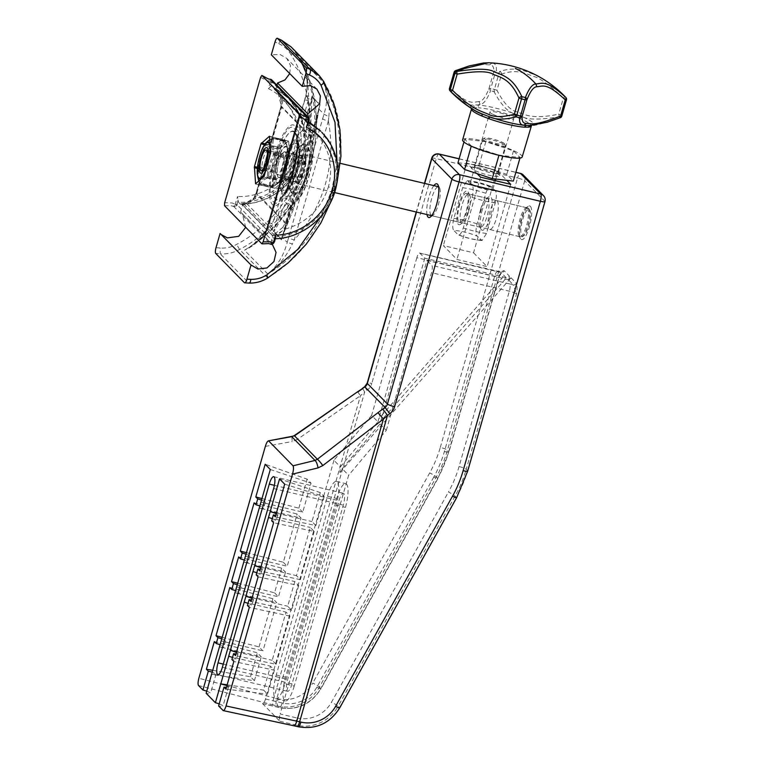 <?xml version="1.0" encoding="UTF-8"?>
<svg xmlns="http://www.w3.org/2000/svg" width="765" height="765" viewBox="0 0 765 765"><rect width="100%" height="100%" fill="white"/><g stroke="black" fill="none" stroke-linecap="round" stroke-linejoin="round"><path stroke-width="0.57" stroke-dasharray="3.83 2.87" d="M236.404 652.516A7.44 1.195 -164 0 1 237.982 653.788A7.44 1.195 -164 0 1 235.974 654.037M232.512 657.46A7.44 1.195 -164 0 1 236.299 659.669A7.44 1.195 -164 0 1 231.919 659.535M251.915 598.421A7.44 1.195 -164 0 1 253.492 599.693A7.44 1.195 -164 0 1 251.484 599.942M248.023 603.365A7.44 1.195 -164 0 1 251.809 605.574A7.44 1.195 -164 0 1 247.43 605.44M260.683 567.85A7.44 1.195 -164 0 1 262.261 569.122A7.44 1.195 -164 0 1 260.253 569.37M256.791 572.794A7.44 1.195 -164 0 1 260.569 575.003A7.44 1.195 -164 0 1 256.189 574.869M276.194 513.764A7.44 1.195 -164 0 1 277.772 515.036A7.44 1.195 -164 0 1 275.763 515.285M272.302 518.708A7.44 1.195 -164 0 1 276.079 520.917A7.44 1.195 -164 0 1 271.699 520.783M284.685 484.159L324.207 496.571L320.286 492.584L279.55 478.928M324.207 496.571L315.888 525.565L275.304 516.853M315.888 525.565L311.977 521.577L320.286 492.584M276.385 513.105L311.977 521.577M314.205 531.446L300.377 579.66L296.466 575.663L310.294 527.458L314.205 531.446L273.621 522.734M300.377 579.66L259.794 570.948M260.875 567.19L296.466 575.663M298.694 585.541L291.608 610.231L287.697 606.243L294.783 581.543L298.694 585.541L258.111 576.829M291.608 610.231L251.035 601.519M252.106 597.761L287.697 606.243M276.098 664.316L272.187 660.329L286.014 612.124L289.925 616.112L276.098 664.316L235.524 655.615M289.925 616.112L249.342 607.4M236.595 651.856L272.187 660.329M274.415 670.197L267.559 694.132L263.638 690.135L270.504 666.21L274.415 670.197L233.832 661.495M225.914 689.122L267.559 694.132M226.928 685.574L228.515 686.807L226.43 687.314M227.148 684.818L263.638 690.135M212.727 670.303L250.49 676.729L254.401 680.716L211.532 674.462L216.055 674.108L212.221 672.081M214.324 641.596L257.356 652.794L261.267 656.781L219.459 646.827A7.44 1.195 -164 0 0 223.839 646.961A7.44 1.195 -164 0 0 220.052 644.752M229.835 587.501L272.866 598.708L276.777 602.696L234.97 592.741A7.44 1.195 -164 0 0 239.349 592.875A7.44 1.195 -164 0 0 235.563 590.666M238.604 556.93L281.625 568.137L285.536 572.124L243.739 562.17A7.44 1.195 -164 0 0 248.118 562.304A7.44 1.195 -164 0 0 244.331 560.095M254.114 502.835L297.136 514.042L301.047 518.029L259.249 508.075A7.44 1.195 -164 0 0 263.629 508.209A7.44 1.195 -164 0 0 259.842 506M261.525 500.119A7.44 1.195 -164 0 1 265.312 502.328A7.44 1.195 -164 0 1 260.932 502.194L302.739 512.148L311.049 483.155L307.138 479.167L265.178 464.259M270.303 469.5L311.049 483.155M250.49 676.729L257.356 652.794M254.401 680.716L261.267 656.781M294.229 686.09A19.833 5.336 103.4 0 1 285.278 700.95A19.833 5.336 103.4 0 1 285.527 677.226L336.782 498.493A19.833 5.336 103.4 0 1 345.723 483.633A19.833 5.336 103.4 0 1 345.474 507.358L294.229 686.09L284.934 683.881A19.833 5.336 103.4 0 1 275.993 698.732A19.833 5.336 103.4 0 1 276.242 675.007L327.487 496.275A19.833 5.336 103.4 0 1 336.428 481.424A19.833 5.336 103.4 0 1 336.189 505.149L284.934 683.881M292.048 683.872A9.916 2.668 103.4 0 1 287.583 691.302A9.916 2.668 103.4 0 1 287.697 679.444L338.952 500.702A9.916 2.668 103.4 0 1 343.428 493.282A9.916 2.668 103.4 0 1 343.303 505.139L292.048 683.872L222.376 667.281M261.974 498.57L298.828 508.161L302.739 512.148M298.828 508.161L307.138 479.167M246.464 552.655L283.318 562.256L297.136 514.042M283.318 562.256L287.229 566.243L301.047 518.029M237.695 583.226L274.549 592.827L281.625 568.137M274.549 592.827L278.46 596.815L285.536 572.124M222.185 637.322L259.039 646.913L262.95 650.91L276.777 602.696M259.039 646.913L272.866 598.708M246.014 554.214A7.44 1.195 -164 0 1 249.801 556.423A7.44 1.195 -164 0 1 245.422 556.289L287.229 566.243M237.246 584.785A7.44 1.195 -164 0 1 241.032 586.994A7.44 1.195 -164 0 1 236.653 586.86L278.46 596.815M221.735 638.88A7.44 1.195 -164 0 1 225.522 641.08A7.44 1.195 -164 0 1 221.142 640.946L262.95 650.91M228.697 656.255L270.504 666.21M244.207 602.16L286.014 612.124M252.976 571.589L294.783 581.543M268.486 517.503L310.294 527.458M467.004 193.736A14.87 3.997 103.4 0 1 466.545 209.973A14.87 3.997 103.4 0 1 459.507 222.309A14.87 3.997 103.4 0 1 458.914 221.955A14.87 3.997 103.4 0 1 459.363 205.709A14.87 3.997 103.4 0 1 466.401 193.373A14.87 3.997 103.4 0 1 467.004 193.736M431.039 215.319A14.87 3.997 103.4 0 1 431.498 199.072A14.87 3.997 103.4 0 1 438.536 186.737A14.87 3.997 103.4 0 1 439.129 187.09A14.87 3.997 103.4 0 1 439.483 187.568A14.87 3.997 103.4 0 1 438.976 202.132A14.87 3.997 103.4 0 1 432.866 215.357A14.87 3.997 103.4 0 1 431.661 215.673L459.507 222.309M473.545 252.785L487.133 266.65L456.935 259.459L443.346 245.594L473.545 252.785L497.145 170.471L506.803 180.33M219.192 703.905A7.44 1.195 -164 0 1 222.978 706.114A7.44 1.195 -164 0 1 218.599 705.98M206.732 691.206A7.44 1.195 -164 0 1 210.518 693.406A7.44 1.195 -164 0 1 206.139 693.281M497.193 200.918A14.87 3.997 103.4 0 1 496.734 217.164A14.87 3.997 103.4 0 1 489.705 229.5A14.87 3.997 103.4 0 1 489.103 229.146A14.87 3.997 103.4 0 1 489.562 212.899A14.87 3.997 103.4 0 1 496.59 200.564A14.87 3.997 103.4 0 1 497.193 200.918M527.391 208.109A14.87 3.997 103.4 0 1 526.932 224.355A14.87 3.997 103.4 0 1 519.894 236.691A14.87 3.997 103.4 0 1 519.292 236.337A14.87 3.997 103.4 0 1 518.947 235.859A14.87 3.997 103.4 0 1 519.454 221.295A14.87 3.997 103.4 0 1 525.565 208.07A14.87 3.997 103.4 0 1 526.789 207.755A14.87 3.997 103.4 0 1 527.391 208.109M433.87 185.627A17.346 4.667 -76.6 0 0 426.985 214.563M510.733 184.336L487.133 266.65M480.544 177.145L456.935 259.459M477.083 173.617L466.946 163.28L497.145 170.471M466.946 163.28L443.346 245.594M530.384 206.311A17.346 4.667 103.4 0 1 529.466 226.66A17.346 4.667 103.4 0 1 520.946 239.235A17.346 4.667 103.4 0 1 520.535 238.68A17.346 4.667 103.4 0 1 521.128 221.697A17.346 4.667 103.4 0 1 528.252 206.263A17.346 4.667 103.4 0 1 530.384 206.311M419.889 253.205L497.69 271.738A12.393 1.989 -164 0 0 501.046 272.436L506.248 277.743A2.477 2.352 -44.4 0 0 509.241 275.945L504.049 270.638A2.477 2.352 -44.4 0 1 501.046 272.436L499.096 276.232A6.197 0.995 -164 0 1 499.249 276.557A6.197 0.995 -164 0 1 494.649 276.232L416.849 257.7A6.197 1.664 103.4 0 1 419.641 253.062A6.197 1.664 103.4 0 1 419.889 253.205L424.785 258.197L503.207 276.873L509.48 279.215L511.058 277.791A2.477 2.352 -44.4 0 1 508.065 279.588L426.956 260.416L380.004 423.944L342.185 468.706L348.62 475.275L280.172 713.975L296.858 717.952A6.197 1.664 -76.6 0 0 296.533 725.21L297.891 726.597L296.581 726.291A6.197 1.664 -76.6 0 0 296.83 726.434M380.004 423.944L386.306 430.37L348.62 475.275M416.849 257.7L371.627 415.395L377.92 421.821L340.377 466.87L339.928 472.493C340.635 472.263 341.381 471.011 342.185 468.706M371.627 415.395L333.942 460.301L340.377 466.87M424.785 258.197L377.92 421.821M511.058 277.791L516.26 283.088A2.477 2.352 -44.4 0 1 513.258 284.896L508.362 279.617M508.065 279.588L509.557 279.502L339.928 472.493M333.942 460.301L265.493 699.009A6.197 1.664 103.4 0 1 262.701 703.647A6.197 1.664 103.4 0 1 262.452 703.504L279.139 707.472A37.179 35.314 135.6 0 0 320.745 688.529L319.387 687.142A6.197 0.574 29.1 0 0 312.78 683.04A30.983 29.424 -44.4 0 1 278.106 698.827L276.796 698.512A24.786 3.978 -164 0 1 273.87 697.785A6.197 0.928 104.6 0 0 272.818 704.861A30.983 4.973 -164 0 0 276.471 705.779A6.197 1.664 103.4 0 1 276.796 698.512L364.685 392.005L360.497 395.677L273.87 697.785L198.862 678.249M262.452 703.504L279.847 721.242A6.197 1.664 103.4 0 1 280.172 713.975M386.306 430.37L431.517 272.675A6.197 1.664 103.4 0 0 431.852 265.407L426.956 260.416M509.241 275.945L509.48 279.215M339.67 707.95A6.197 0.574 29.1 0 0 339.507 707.654L456.437 497.489L455.079 496.102A6.197 0.574 -150.9 0 0 448.462 491.991A117.743 111.814 135.6 0 0 459.048 466.545L509.327 291.197A6.197 1.664 -76.6 0 0 509.653 283.93A12.393 1.989 -164 0 1 513.258 284.896L516.49 293.97A6.197 0.995 16 0 0 509.327 291.197L431.517 272.675M291.876 436.844L292.201 441.548L297.203 439.483L294.439 435.878M357.599 391.785L360.497 395.677L297.203 439.483M362.648 388.572L364.685 392.005L366.971 390.332A12.393 11.771 -44.4 0 0 371.79 383.475A6.197 0.995 16 0 0 367.19 383.15M470.618 183.284A11.771 1.893 16 0 0 482.686 188.161A11.771 1.893 16 0 0 492.966 189.156A11.771 1.893 16 0 0 492.679 188.544A11.771 1.893 16 0 0 480.611 183.667A11.771 1.893 16 0 0 470.332 182.672A11.771 1.893 16 0 0 470.618 183.284M483.098 139.775A11.771 1.893 16 0 0 495.165 144.652A11.771 1.893 16 0 0 505.445 145.656A11.771 1.893 16 0 0 505.378 145.312A11.771 1.893 16 0 0 505.158 145.034A11.771 1.893 16 0 0 494.008 140.406A11.771 1.893 16 0 0 483.04 138.905A11.771 1.893 16 0 0 482.811 139.163A11.771 1.893 16 0 0 483.098 139.775M504.336 143.581A10.538 1.693 16 0 0 494.362 139.44A10.538 1.693 16 0 0 484.551 138.102A10.538 1.693 16 0 0 484.589 138.876A10.538 1.693 16 0 0 496.217 143.447A10.538 1.693 16 0 0 504.527 143.83A10.538 1.693 16 0 0 504.336 143.581M462.634 187.75A24.786 3.978 -164 0 1 485.861 193.287L477.092 223.858C475.524 230.648 475.601 234.769 477.293 236.232A14.87 2.391 16 0 0 454.075 230.695C452.373 229.242 452.306 225.111 453.865 218.331L462.634 187.75L467.071 180.712L471.842 184.987C473.545 186.45 473.611 190.571 472.043 197.36L463.284 227.932C461.123 234.109 459.258 236.261 457.68 234.377L454.075 230.695M485.861 193.287C488.013 187.109 489.877 184.958 491.455 186.842L495.06 190.523C496.762 191.977 496.829 196.098 495.271 202.888L486.502 233.459L482.065 240.506L477.293 236.232M482.065 240.506C474.912 240.076 467.023 238.202 458.388 234.884L457.68 234.377A14.87 2.391 16 0 0 480.908 239.904M467.071 180.712C474.224 181.133 482.122 183.007 490.748 186.335L491.455 186.842A14.87 2.391 -164 0 0 468.237 181.315M459.153 203.959A17.346 4.667 -76.6 0 0 460.367 224.355A17.346 4.667 -76.6 0 0 466.765 211.723A17.346 4.667 -76.6 0 0 468.084 191.939A17.346 4.667 -76.6 0 0 459.153 203.959M468.543 211.723A14.87 3.997 -76.6 0 0 469.672 194.759A14.87 3.997 -76.6 0 0 468.725 193.928A14.87 3.997 -76.6 0 0 462.022 205.068A14.87 3.997 -76.6 0 0 461.831 222.864A14.87 3.997 -76.6 0 0 463.055 222.548A14.87 3.997 -76.6 0 0 468.543 211.723M482.38 209.495A17.346 4.667 -76.6 0 0 481.051 229.28A17.346 4.667 -76.6 0 0 489.983 217.25A17.346 4.667 -76.6 0 0 488.778 196.863A17.346 4.667 -76.6 0 0 482.38 209.495M480.592 209.495A14.87 3.997 -76.6 0 0 479.464 226.45A14.87 3.997 -76.6 0 0 480.41 227.291A14.87 3.997 -76.6 0 0 487.123 216.151A14.87 3.997 -76.6 0 0 487.305 198.355A14.87 3.997 -76.6 0 0 486.081 198.671A14.87 3.997 -76.6 0 0 480.592 209.495M492.956 114.377A12.393 1.989 16 0 0 505.847 118.537A12.393 1.989 16 0 0 513.764 118.891A12.393 1.989 16 0 0 510.733 116.576A12.393 1.989 16 0 0 497.852 112.417A12.393 1.989 16 0 0 489.935 112.063A12.393 1.989 16 0 0 492.956 114.377M474.673 165.881A12.393 1.989 -164 0 0 474.424 166.148A12.393 1.989 -164 0 0 477.446 168.472A12.393 1.989 16 0 0 490.336 172.632A12.393 1.989 16 0 0 498.254 172.986A12.393 1.989 16 0 0 498.178 172.622A12.393 1.989 16 0 0 495.223 170.662A12.393 1.989 -164 0 0 483.27 166.713A12.393 1.989 -164 0 0 474.673 165.881L471.661 167.497A14.87 2.391 -164 0 1 481.979 168.491A14.87 2.391 -164 0 1 496.332 173.234A14.87 2.391 -164 0 1 499.88 175.587A14.87 2.391 -164 0 1 491.551 175.826A14.87 2.391 -164 0 1 474.998 170.605A14.87 2.391 -164 0 1 471.661 167.497M457.977 162.754L479.072 165.192L506.755 174.363L513.344 181.085M471.317 145.952L464.728 139.23L485.813 141.678L513.497 150.848L520.085 157.571L499 155.123L471.259 146.153M464.728 139.23L463.934 141.994M485.813 141.678L479.072 165.192M513.497 150.848L506.755 174.363M520.085 157.571L519.951 158.059M522.189 156.94A30.983 4.973 16 0 0 505.196 147.291A30.983 4.973 16 0 0 472.521 139.001A30.983 4.973 16 0 0 462.624 139.861M561.816 116.07L561.768 115.955A2.477 2.372 -41.1 0 1 560.076 117.686L560.076 117.686C543.466 123.528 533.664 126.12 530.681 125.46A2.477 2.276 -96.2 0 0 530.403 125.47L531.598 125.221L531.063 125.995A30.983 4.973 16 0 0 520.257 118.766L513.458 116.137A2.477 0.899 109.6 0 1 514.788 113.813C508.103 112.331 501.19 104.939 494.047 91.647L496.944 90.299L494.4 89.39A59.488 9.553 16 0 0 490.795 88.53A2.477 0.746 -76.9 0 0 490.518 90.805C486.999 99.756 483.518 104.27 480.066 104.356L477.637 104.958A2.477 1.96 93.9 0 1 478.288 107.76L474.061 107.76A30.983 4.973 16 0 0 471.498 108.917L471.45 107.97L474.472 110.237A32.732 5.259 16 0 1 473.172 104.968A2.477 2.276 83.8 0 1 474.061 107.76M520.257 118.766L521.979 116.586L514.788 113.813A32.732 5.259 16 0 0 480.917 105.283A32.732 5.259 16 0 0 477.637 104.958L473.172 104.968C469.681 106.048 461.974 101.343 450.05 90.834A2.477 1.32 -44 0 1 450.671 88.444L449.562 88.377M529.753 125.517L530.403 125.47A2.477 2.276 -96.2 0 0 530.26 125.489M565.584 97.155A58.303 9.362 -164 0 0 565.048 96.629C550.217 83.203 539.784 75.783 533.769 74.348C525.058 71.298 516.404 66.048 499.841 71.441A2.477 0.593 103.7 0 0 499.048 73.182L494.4 89.39A2.477 0.593 -76.3 0 0 494.047 91.647L494.047 91.647A58.303 9.362 16 0 0 490.518 90.805A2.477 1.913 -163.4 0 1 489.036 88.415L490.795 88.53L495.443 72.331L493.674 72.216A2.477 2.314 -165.1 0 1 496.313 70.6A2.477 0.746 -76.9 0 0 495.443 72.331A59.488 9.553 -164 0 1 499.048 73.182L501.591 74.1C517.398 68.621 525.584 73.65 533.846 76.529C539.555 77.858 549.404 85.011 563.394 97.977L558.746 114.176L560.927 115.094L565.574 98.895L563.394 97.977L565.048 96.629A2.477 2.333 -47.2 0 1 565.574 98.895A59.488 9.553 -164 0 1 566.416 99.756L561.768 115.955A59.488 9.553 16 0 0 560.927 115.094A2.477 2.333 -47.2 0 1 559.253 116.844L558.746 114.176C532.45 119.636 525.345 114.702 517.092 111.91C510.59 110.648 503.877 103.447 496.944 90.299L501.591 74.1A2.477 1.989 66.4 0 0 499.841 71.441L499.841 71.441A58.303 9.362 16 0 0 496.313 70.6C496.791 65.618 495.309 63.141 491.876 63.17L488.51 62.787M560.076 117.686A58.303 9.362 16 0 0 559.253 116.844L559.253 116.844C539.908 119.904 527.487 119.818 521.979 116.586A32.732 5.259 16 0 1 530.681 125.46M480.066 104.356L479.033 101.573C482.313 101.487 485.641 97.107 489.036 88.415L493.674 72.216C494.19 67.282 492.823 64.834 489.562 64.862C483.413 64.729 481.969 62.252 455.318 72.245L454.209 72.168M479.033 101.573C472.722 102.003 469.423 106 450.671 88.444L455.318 72.245A2.477 0.918 68.1 0 1 455.347 70.839M286.77 180.961A14.87 3.997 103.4 0 1 287.564 163.519A14.87 3.997 103.4 0 1 294.267 152.378A14.87 3.997 103.4 0 1 294.869 152.732A14.87 3.997 103.4 0 1 294.085 170.174A14.87 3.997 103.4 0 1 287.372 181.315A14.87 3.997 103.4 0 1 286.77 180.961M285.814 163.108A14.87 3.997 103.4 0 1 292.526 151.967A14.87 3.997 103.4 0 1 293.129 152.321A14.87 3.997 103.4 0 1 292.345 169.763A14.87 3.997 -76.6 0 1 285.632 180.903A14.87 3.997 -76.6 0 1 285.029 180.54A14.87 3.997 -76.6 0 1 285.814 163.108M285.469 179.01A13.263 3.567 103.4 0 1 286.167 163.471A13.263 3.567 103.4 0 1 292.154 153.536A13.263 3.567 103.4 0 1 292.689 153.851A13.263 3.567 103.4 0 1 291.991 169.4A13.263 3.567 103.4 0 1 286.005 179.335A13.263 3.567 103.4 0 1 285.469 179.01M285.412 152.12A13.263 3.567 103.4 0 1 284.714 167.669A13.263 3.567 -76.6 0 1 278.728 177.604A13.263 3.567 -76.6 0 1 278.192 177.279A13.263 3.567 -76.6 0 1 278.9 161.731A13.263 3.567 103.4 0 1 284.876 151.795A13.263 3.567 103.4 0 1 285.412 152.12M269.49 136.457L288.654 141.439L289.763 158.355L283.346 180.731L275.228 188.238L273.841 171.044L257.461 167.267M269.213 136.18L288.376 141.162L280.688 147.788L265.159 143.868M273.841 171.044L280.688 147.788M255.845 184.04L275.228 188.238L256.046 183.868M275.285 238.766L274.224 238.661C301.133 238.422 327.927 217.184 335.213 189.95L337.719 174.21L336.218 158.699L330.834 144.451L321.95 132.402M308.649 122.524L307.664 122.027L307.951 124.552M308.869 121.855L305.933 120.248L307.664 122.027M275.476 237.8L274.224 238.661L272.483 236.892C300.004 237.14 327.095 216.199 334.343 189.051L336.801 173.378L335.242 157.839L329.763 143.447L320.726 131.159M335.338 190.208L334.343 189.051L328.443 186.794C333.97 164.657 328.902 146.029 313.248 130.901L285.087 229.127L276.825 234.272L272.12 235.84L272.483 236.892M282.811 227.368L275.773 233.229L246.034 202.897L253.961 197.944L256.246 192.723L280.956 106.536L281.472 100.569L277.609 92.775L274.291 89.266L304.747 120.325L305.933 120.248L305.264 120.268L308.668 123.251L313.248 130.901L310.533 130.71L310.236 136.399L285.527 222.586L282.811 227.368L285.087 229.127C306.918 222.692 321.377 208.577 328.443 186.794M311.709 136.964L310.236 136.399L280.956 106.536L281.883 106.545L282.763 99.909L281.434 100.502C279.933 93.98 276.882 92.269 277.609 92.775L307.348 123.108L308.668 123.251M304.747 120.325L307.348 123.108L310.533 130.71M271.881 82.553A1.243 1.052 42.5 0 0 271.843 82.104L270.609 81.998L271.881 82.553L270.619 86.474L268.458 88.663L270.58 81.233L272.177 81.74A1.243 1.052 -137.5 0 1 272.216 82.199L271.881 82.553M276.825 234.272L275.773 233.229L271.862 235.018L241.396 203.959L246.292 203.136L255.261 198.709L253.904 197.839L256.218 192.656L280.927 106.478L281.434 100.502M277.609 92.775L274.052 88.444L278.125 92.106L277.609 92.775L278.125 92.106L282.763 99.909C299.23 115.362 304.671 134.353 299.105 156.873C292.02 178.637 277.408 192.589 255.261 198.709L281.883 106.545L280.956 106.536M274.291 89.266L273.727 87.411L288.577 98.369L297.881 110.858L303.571 125.431L305.254 141.133L302.825 156.911C295.586 184.069 268.199 204.695 240.277 204.045L238.546 202.276L237.552 196.452L235.247 204.14L236.289 204.905L233.717 206.521L236.93 205.594L233.918 206.665L270.437 243.92L261.907 243.844M299.105 156.873C301.965 157.513 303.198 157.533 302.825 156.911L302.94 157.169C308.678 134.697 303.896 115.094 288.577 98.369L296.677 109.605L302.538 124.351L304.346 140.167L301.945 156.012C294.678 183.275 266.832 203.433 238.546 202.276M246.034 202.897L240.918 204.016M270.619 86.474L271.986 85.632L287.152 96.916L273.727 87.411M271.862 235.018L272.12 235.84M236.289 204.905L236.892 203.997L236.94 205.096A1.243 0.813 177.8 0 0 237.188 204.81L237.14 203.71L235.85 203.232L236.892 203.997A1.243 0.813 177.8 0 0 237.14 203.71L238.144 199.722M273.554 243.251L270.437 243.92L273.774 242.658A1.243 1.061 38.8 0 0 273.899 242.247L237.188 204.81L236.93 205.594M224.489 205.68L231.671 205.823L233.717 206.521L235.247 204.14L232.091 202.983L224.681 202.677M273.526 242.916L274.559 241.415A1.243 1.061 38.8 0 1 274.549 241.52M236.94 205.096L235.065 204.465M309.194 119.541A1.243 0.822 0.6 0 1 309.108 119.818L308.955 118.03M260.607 77.38L267.157 80.698L270.58 81.233L270.294 79.235L271.824 81.157L270.6 80.889M271.422 79.617L271.824 81.329M271.757 79.904L272.216 82.199L309.108 119.818L309.07 121.08M293.569 208.128L292.823 210.136L291.809 209.122L293.569 208.128L294.85 202.668C299.87 199.359 304.288 191.604 308.113 179.421C311.518 167.162 314.195 156.777 312.589 142.797L312.091 143.543C316.308 156.844 304.126 199.34 295.912 199.971L293.664 208.491L289.39 203.853L288.615 205.833L285.68 202.868L273.373 231.594L283.069 198.078L287.238 196.194L286.971 198.374L291.723 195.706C287.506 182.395 299.689 139.899 307.903 139.268L304.786 135.013L305.608 133.397L302.452 130.499L311.977 96.409L310.571 129.256L306.822 129.142L310.179 131.351L310.571 129.256L314.778 133.55L312.608 142.433L311.738 139.651L310.294 138.857L320.086 104.681L310.294 138.857M287.238 196.194L291.723 195.706L289.39 203.853L285.68 202.868L286.971 198.374L283.069 198.078A40.086 10.777 -76.6 0 1 288.003 159.436A40.086 10.777 -76.6 0 1 302.452 130.499L304.786 135.013A35.659 9.591 103.4 0 0 291.532 161.032A35.659 9.591 103.4 0 0 287.238 196.194M300.97 60.531L307.358 77.925L308.658 96.103L308.228 100.511A4.953 0.794 -164 0 0 304.556 100.253L304.556 100.253A4.953 0.794 -164 0 0 304.671 100.511L305.952 95.845C308.802 82.553 306.679 69.94 299.584 58.025L300.97 60.531C334.171 120.554 312.005 205.068 252.842 245.125L257.212 241.644L262.768 235.677L269.213 223.982C268.878 223.208 269.863 223.017 272.158 223.399L252.842 245.125L244.475 250.222C256.514 244.876 264.767 236.127 269.213 223.982L274.186 229.06A4.953 0.794 16 0 0 274.587 229.357L273.889 231.355L281.396 239.005L293.664 208.491M307.52 175.348L301.592 189.844L295.816 194.473L292.966 184.222L296.294 163.901L302.003 149.758L307.673 144.69L310.848 154.53L307.52 175.348M314.511 135.778L312.952 135.386L311.47 141.831L312.091 143.543L314.358 135.625L314.778 133.55L312.952 135.386L318.957 107.741L314.778 133.55M318.9 108.869L319.837 104.853L312.11 96.973L305.608 133.397L307.903 139.268L310.179 131.351L314.358 135.625M319.837 105.417L320.086 104.681L311.977 96.409L311.929 97.346M281.702 237.628L282.256 237.293L281.463 239.847L291.809 209.122L293.1 204.628L291.14 206.311L291.13 205.661L292.689 203.538L293.923 203.012L293.1 204.628L295.634 201.606L293.923 203.012A35.659 9.591 -76.6 0 0 307.176 176.992A35.659 9.591 -76.6 0 0 311.47 141.831L310.198 140.014C313.411 156.366 300.023 200.497 292.689 203.538L291.14 206.311A40.086 10.777 -76.6 0 0 305.589 177.375A40.086 10.777 -76.6 0 0 310.523 138.723M281.759 238.47L281.463 239.847L273.373 231.594L273.975 230.523M282.132 237.054L293.062 210.145M312.091 143.543L312.589 142.797M304.671 100.511L270.58 219.412A4.953 0.794 -164 0 1 270.456 219.153L270.456 219.153A4.953 0.794 -164 0 1 274.138 219.412L272.158 223.399M269.127 223.6L305.799 95.701L310.934 100.923A4.953 0.794 16 0 0 311.508 101.334L312.254 100.903M319.005 109.156L323.978 114.234L328.826 116.672L328.348 121.023A4.953 0.794 -164 0 1 322.61 118.805L287.238 242.371L292.326 243.968L294.248 239.923A4.953 0.794 -164 0 1 288.52 237.705M328.826 116.672C330.26 103.839 328.309 92.24 322.964 81.865A145.006 137.71 -44.4 0 1 267.846 274.061C278.403 266.268 286.569 256.237 292.326 243.968M322.61 118.805L323.978 114.234C327.822 101.946 327.477 91.159 322.964 81.865L299.584 58.025A145.006 137.71 -44.4 0 1 244.475 250.222L267.846 274.061C277.312 266.086 283.777 255.52 287.238 242.371L282.256 237.293L291.14 206.311M302.777 174.143L296.954 188.4L291.274 192.943L288.472 182.873L291.742 162.888L297.356 148.993L302.93 144.011L306.057 153.679L302.777 174.143M294.401 165.403A13.388 3.605 103.4 0 1 300.425 155.371A13.388 3.605 103.4 0 1 300.282 171.398A13.388 3.605 103.4 0 1 294.219 181.42A13.388 3.605 103.4 0 1 294.401 165.403M291.121 46.923L295.797 53.024C336.466 117.772 309.203 212.976 239.55 249.495C233.488 252.852 227.042 254.296 220.215 253.817L220.138 248.003L216.007 247.678M249.132 283.079L248.778 282.945C255.338 283.146 261.553 281.472 267.415 277.925C334.515 238.795 361.769 143.59 323.672 81.453L295.797 53.024C295.07 52.699 293.464 53.234 290.987 54.631C330.308 117.208 303.982 209.161 236.653 244.379C231.479 247.219 225.971 248.434 220.138 248.003M293.263 169.706A13.263 3.567 -76.6 0 0 293.416 153.832A13.263 3.567 -76.6 0 0 287.449 163.767A13.263 3.567 -76.6 0 0 287.267 179.632A13.263 3.567 -76.6 0 0 293.263 169.706M272.914 235.697L274.587 235.304C280.344 233.717 284.188 230.026 286.1 224.231L311.192 136.715L308.046 123.155L277.915 92.412L281.396 106.316L256.294 193.832C254.372 199.627 250.404 203.184 244.389 204.504L242.639 204.819L240.554 212.106L270.82 242.983L272.914 235.697L242.639 204.819M281.415 40.153C280.908 39.866 280 41.014 278.68 43.605L275.008 41.941M276.94 85.192L275.476 90.299M307.214 116.06L305.751 121.176M289.734 73.583L290.48 65.474L286.703 58.331L279.961 54.458L271.317 54.803M272.273 244.226L270.82 242.983M220.091 233.459L221.162 234.549M245.718 227.329L242.199 213.55L240.554 212.106M263.227 171.226A10.662 2.869 -76.6 0 0 264.241 170.853A10.662 2.869 -76.6 0 0 268.429 161.511A10.662 2.869 -76.6 0 0 268.897 151.298A10.662 2.869 -76.6 0 0 268.534 150.734A10.662 2.869 -76.6 0 0 268.171 150.495M282.323 153.87A10.662 2.869 -76.6 0 0 281.252 154.234A10.662 2.869 -76.6 0 0 277.064 163.576A10.662 2.869 -76.6 0 0 276.595 173.789A10.662 2.869 -76.6 0 0 276.959 174.353A10.662 2.869 -76.6 0 0 277.389 174.602A10.662 2.869 -76.6 0 0 282.428 165.766A10.662 2.869 -76.6 0 0 282.754 154.119A10.662 2.869 -76.6 0 0 282.323 153.87L268.104 150.485A10.662 2.869 -76.6 0 0 263.064 159.321A10.662 2.869 -76.6 0 0 262.739 170.958M278.231 177.164A13.139 3.529 -76.6 0 0 284.685 167.64A13.139 3.529 -76.6 0 0 285.374 152.235A13.139 3.529 -76.6 0 0 283.528 152.378A13.139 3.529 -76.6 0 0 278.364 163.882A13.139 3.529 -76.6 0 0 277.791 176.476A13.139 3.529 -76.6 0 0 278.231 177.164M278.565 148.161L277.705 147.129L276.844 148.888C276.481 156.529 274.511 163.385 270.953 169.457L259.325 166.694L259.01 168.998C257.748 173.598 258.092 178.302 260.052 183.141L260.722 184.04C261.506 181.496 263.858 179.469 267.788 177.958L268.649 176.199C269.012 168.558 270.982 161.702 274.539 155.63L274.855 153.316C272.78 147.932 272.369 143.198 273.612 139.125L273.143 138.274C268.955 140.014 266.603 142.041 266.077 144.365L265.226 146.125C261.448 152.943 259.478 159.799 259.325 166.694L258.379 166.856L258.216 168.042L259.01 168.998L270.638 171.771L270.953 169.457L272.082 170.126C275.668 163.873 277.685 156.854 278.125 149.06L278.565 148.161C282.553 146.517 284.972 144.442 285.804 141.927L287.831 148.534L287.114 158.231C286.932 165.288 284.924 172.316 281.071 179.287L279.646 182.194L273.401 186.421L273.201 185.847C274.396 181.726 273.975 176.878 271.929 171.312L272.082 170.126M265.847 142.892L264.422 145.79L278.125 149.06M264.422 145.79C260.578 152.77 258.56 159.789 258.379 166.856M264.853 144.891L266.077 144.365L277.705 147.129C281.635 145.618 283.987 143.59 284.771 141.047L286.081 142.214L273.143 138.274L272.091 138.666L273.143 138.274L284.771 141.047L285.441 141.946C287.401 146.784 287.745 151.489 286.483 156.079L286.167 158.393L287.114 158.231M258.886 181.42L259.689 183.16C260.521 180.645 262.94 178.57 266.928 176.925L267.368 176.027C267.807 168.243 269.825 161.214 273.411 154.96L273.564 153.775C271.518 148.209 271.097 143.361 272.292 139.24L272.091 138.666L269.749 139.727M272.369 138.943L273.688 138.828M273.564 153.775L274.855 153.316L286.483 156.079L287.277 157.045M273.411 154.96L286.167 158.393C286.014 165.288 284.045 172.144 280.267 178.962L279.416 180.722L280.64 180.196M267.368 176.027L281.071 179.287M266.928 176.925L267.788 177.958L279.416 180.722C278.89 183.045 276.538 185.073 272.35 186.813L271.805 186.258L273.124 186.144M259.689 183.16L260.722 184.04L259.411 182.873L271.881 185.962C273.124 181.888 272.713 177.155 270.638 171.771L271.929 171.312M258.216 168.042L257.662 176.543M260.722 184.04L271.805 186.258M284.771 141.047L285.804 141.927M265.474 171.609A18.848 5.068 -76.6 0 0 269.691 156.902M276.538 182.548A18.848 5.068 -76.6 0 0 280.803 180.55A18.848 5.068 -76.6 0 0 288.061 150.103A18.848 5.068 -76.6 0 0 286.827 146.794A18.848 5.068 -76.6 0 0 277.561 160.392A18.848 5.068 -76.6 0 0 276.538 182.548M528.548 208.386A14.87 3.997 103.4 0 1 528.758 208.654A14.87 3.997 103.4 0 1 528.395 223.428A14.87 3.997 103.4 0 1 522.065 236.787A14.87 3.997 103.4 0 1 521.061 236.968A14.87 3.997 103.4 0 1 520.458 236.615A14.87 3.997 103.4 0 1 520.917 220.368A14.87 3.997 103.4 0 1 527.946 208.032A14.87 3.997 103.4 0 1 528.548 208.386M529.428 209.648A13.837 3.72 103.4 0 1 529.629 209.897A13.837 3.72 103.4 0 1 529.284 223.638A13.837 3.72 103.4 0 1 523.394 236.06A13.837 3.72 103.4 0 1 521.902 235.897A13.837 3.72 103.4 0 1 522.629 219.679A13.837 3.72 103.4 0 1 529.428 209.648M296.801 183.342A14.87 3.997 103.4 0 1 297.26 167.105A14.87 3.997 103.4 0 1 304.298 154.769A14.87 3.997 103.4 0 1 304.891 155.123A14.87 3.997 103.4 0 1 304.441 171.37A14.87 3.997 103.4 0 1 297.403 183.705A14.87 3.997 103.4 0 1 296.801 183.342M303.753 159.12A10.662 2.869 -76.6 0 0 303.322 158.871A10.662 2.869 -76.6 0 0 298.274 167.707A10.662 2.869 -76.6 0 0 297.948 179.345A10.662 2.869 -76.6 0 0 298.379 179.603A10.662 2.869 -76.6 0 0 303.418 170.767A10.662 2.869 -76.6 0 0 303.753 159.12M290.767 191.327A24.164 6.503 103.4 0 1 291.513 164.934A24.164 6.503 103.4 0 1 302.94 144.891A24.164 6.503 103.4 0 1 303.915 145.474A24.164 6.503 103.4 0 1 303.17 171.867A24.164 6.503 103.4 0 1 291.742 191.91A24.164 6.503 103.4 0 1 290.767 191.327M294.248 192.158A24.164 6.503 103.4 0 1 294.994 165.766A24.164 6.503 103.4 0 1 306.421 145.723A24.164 6.503 103.4 0 1 307.396 146.297A24.164 6.503 103.4 0 1 306.66 172.699A24.164 6.503 103.4 0 1 295.223 192.742A24.164 6.503 103.4 0 1 294.248 192.158M301.047 155.467A13.636 3.662 103.4 0 1 300.635 170.356A13.636 3.662 103.4 0 1 294.181 181.659A13.636 3.662 103.4 0 1 293.636 181.334A13.636 3.662 103.4 0 1 294.056 166.445A13.636 3.662 103.4 0 1 300.502 155.142A13.636 3.662 103.4 0 1 301.047 155.467M304.537 156.299A13.636 3.662 103.4 0 1 304.116 171.188A13.636 3.662 103.4 0 1 297.671 182.491A13.636 3.662 103.4 0 1 297.116 182.166A13.636 3.662 103.4 0 1 297.537 167.277A13.636 3.662 103.4 0 1 303.982 155.964A13.636 3.662 103.4 0 1 304.537 156.299M274.396 485.335L338.952 500.702M273.631 488.548L343.303 505.139M223.284 664.096L287.697 679.444M336.189 505.149L345.474 507.358M276.242 675.007L285.527 677.226M327.487 496.275L336.782 498.493M503.207 276.873L378.742 418.761M505.388 279.091L380.913 420.97M222.978 710.456L293.033 725.488A6.197 2.381 -77.9 0 0 293.416 725.669M293.033 725.488A30.983 4.973 -164 0 1 296.581 726.291M298.14 726.75A6.197 1.664 103.4 0 1 297.891 726.597A37.179 35.314 -44.4 0 0 339.507 707.654L338.14 706.267L455.079 496.102A123.94 117.695 135.6 0 0 466.21 469.308L467.568 470.695A123.94 117.695 -44.4 0 1 456.437 497.489A6.197 0.574 29.1 0 1 456.6 497.776M467.721 471.02A6.197 0.995 16 0 0 467.568 470.695L544.823 201.281A6.197 5.881 135.6 0 0 543.437 195.563M276.471 705.779L277.781 706.085A6.197 1.664 103.4 0 1 278.106 698.827M440.296 447.42L517.542 178.006A6.197 0.995 16 0 1 524.714 180.769L447.458 450.183A123.94 117.695 -44.4 0 1 436.318 476.978L319.387 687.142A37.179 35.314 -44.4 0 1 277.781 706.085L279.139 707.472A6.197 1.664 103.4 0 0 279.388 707.625C297.164 710.647 311.011 704.383 320.918 688.825A6.197 0.574 29.1 0 0 320.745 688.529L437.676 478.355A123.94 117.695 135.6 0 0 448.816 451.57L447.458 450.183A6.197 0.995 16 0 0 440.296 447.42A117.743 111.814 -44.4 0 1 429.71 472.866L312.78 683.04M497.69 271.738A6.197 1.664 -76.6 0 0 497.441 271.585A6.197 1.664 -76.6 0 0 494.649 276.232L444.369 451.57A117.743 111.814 -44.4 0 1 433.793 477.025A6.197 0.574 -150.9 0 0 437.848 478.651A6.197 0.574 -150.9 0 0 437.676 478.355L436.318 476.978A6.197 0.574 29.1 0 0 429.71 472.866M198.537 685.526L272.818 704.861M433.793 477.025L316.863 687.2A30.983 29.424 -44.4 0 1 282.18 702.978A6.197 1.664 103.4 0 1 279.388 707.625L262.701 703.647M316.863 687.2A6.197 0.574 29.1 0 0 320.918 688.825L437.848 478.651L448.969 451.895A6.197 0.995 16 0 0 448.816 451.57L499.096 276.232C500.434 272.761 502.089 270.896 504.049 270.638M444.369 451.57A6.197 0.995 16 0 0 448.969 451.895L499.249 276.557L501.85 272.149L419.641 253.062M265.493 699.009L282.18 702.978M279.847 721.242L296.533 725.21A37.179 35.314 135.6 0 0 338.14 706.267A6.197 0.574 -150.9 0 0 331.532 702.165L448.462 491.991M459.048 466.545A6.197 0.995 -164 0 1 466.21 469.308L516.49 293.97C517.293 289.954 517.216 286.33 516.26 283.088M296.858 717.952A30.983 29.424 135.6 0 0 331.532 702.165M509.653 283.93L431.852 265.407M544.976 201.606A6.197 0.995 16 0 0 544.823 201.281L524.714 180.769A6.197 5.881 135.6 0 0 523.327 175.051M431.661 158.326A6.197 0.995 -164 0 1 436.26 158.642L517.542 178.006A6.197 1.664 103.4 0 1 520.343 173.359M439.053 154.004A6.197 1.664 103.4 0 0 436.26 158.642L371.79 383.475M459.096 158.862L515.84 172.374M424.699 183.447L416.495 212.068M265.34 446.397L292.201 441.548M364.685 386.717L366.971 390.332M477.092 223.858A24.786 3.978 16 0 0 453.865 218.331M463.284 227.932A24.786 3.978 16 0 0 486.502 233.459M495.271 202.888A24.786 3.978 -164 0 1 472.043 197.36M495.06 190.523A14.87 2.391 -164 0 1 471.842 184.987M513.458 116.137A30.983 4.973 16 0 0 481.395 108.066A30.983 4.973 16 0 0 478.288 107.76M489.562 64.862L491.876 63.17M297.317 144.183A23.887 6.426 103.4 0 1 296.055 172.192A23.887 6.426 103.4 0 1 284.322 189.51A23.887 6.426 103.4 0 1 285.584 161.501A23.887 6.426 103.4 0 1 297.317 144.183M273.688 172.202L257.356 168.434M280.258 148.668L264.566 144.709M289.916 157.198L270.781 152.493M289.763 158.355L270.619 153.65M283.346 180.731L264.097 176.419M282.916 181.611L263.667 177.298M256.246 192.723L257.174 192.732L256.246 192.723L285.527 222.586L286.999 223.151M273.401 201.635C283.624 214.975 305.818 137.566 294.305 128.74C284.083 115.4 261.888 192.809 273.401 201.635M294.391 132.364A34.865 9.371 -76.6 0 0 277.255 157.638A34.865 9.371 -76.6 0 0 275.419 198.518A34.865 9.371 -76.6 0 0 281.137 197.408A34.865 9.371 -76.6 0 0 294.028 167.612A34.865 9.371 -76.6 0 0 295.95 135.204A34.865 9.371 -76.6 0 0 294.391 132.364M297.241 140.559A27.444 7.382 103.4 0 1 298.465 142.797A27.444 7.382 103.4 0 1 296.954 168.31A27.444 7.382 103.4 0 1 286.799 191.757A27.444 7.382 103.4 0 1 282.304 192.637A27.444 7.382 103.4 0 1 283.748 160.459A27.444 7.382 103.4 0 1 297.241 140.559M268.458 88.663C291.934 100.148 304.518 128.826 296.782 153.937L302.825 156.911M296.782 153.937C290.04 179.316 263.896 197.925 237.552 196.452M273.774 242.658L274.434 241.836M292.823 210.136L288.615 205.842L274.673 230.456M308.228 100.511L274.138 219.412A137.566 130.643 -44.4 0 0 308.228 100.511M328.348 121.023L294.248 239.923A137.566 130.643 -44.4 0 0 328.348 121.023M269.213 223.982L270.58 219.412M305.952 95.845L308.658 96.103M267.731 278.011L239.55 249.495L236.653 244.379M244.504 282.801L248.778 282.945L220.215 253.817L215.74 253.464M321.204 216.141L331.761 190.122L337.116 162.907M307.014 122.209L276.815 91.408M278.68 43.605C283.939 46.034 288.042 49.706 290.987 54.631M274.587 235.304L244.389 204.504M295.711 172.393A24.796 6.665 -76.6 0 0 297.021 143.323A24.796 6.665 -76.6 0 0 284.838 161.3A24.796 6.665 -76.6 0 0 283.528 190.38A24.796 6.665 -76.6 0 0 295.711 172.393M284.006 160.793A26.603 7.153 -76.6 0 0 280.812 187.081A26.603 7.153 -76.6 0 0 288.022 189.94A26.603 7.153 -76.6 0 0 295.673 172.699A26.603 7.153 -76.6 0 0 298.666 145.226A26.603 7.153 -76.6 0 0 284.006 160.793M311.192 136.715L281.396 106.316M286.1 224.231L256.294 193.832M277.446 157.714A35.477 9.543 -76.6 0 0 273.191 192.77A35.477 9.543 -76.6 0 0 282.801 196.576A35.477 9.543 -76.6 0 0 293.014 173.588A35.477 9.543 -76.6 0 0 297.002 136.945A35.477 9.543 -76.6 0 0 277.446 157.714M274.673 156.022A41.482 11.159 -76.6 0 0 272.483 204.666A41.482 11.159 -76.6 0 0 292.871 174.583A41.482 11.159 -76.6 0 0 295.06 125.938A41.482 11.159 -76.6 0 0 274.673 156.022M272.292 139.24L273.612 139.125M259.278 182.529L260.052 183.141L259.278 182.529M271.881 185.962L273.201 185.847M285.441 141.946L286.215 142.558L285.441 141.946M266.249 168.912A18.293 4.925 -76.6 0 0 268.869 159.751M286.799 147.358A18.293 4.925 -76.6 0 0 277.81 160.554A18.293 4.925 -76.6 0 0 276.815 182.051A18.293 4.925 -76.6 0 0 285.804 168.845A18.293 4.925 -76.6 0 0 286.799 147.358M237.982 653.788L236.299 659.669M253.492 599.693L251.809 605.574M262.261 569.122L260.569 575.003M277.772 515.036L276.079 520.917M265.312 502.328L263.629 508.209M273.746 476.681L343.428 493.282M217.901 674.711L287.583 691.302M225.522 641.08L223.839 646.961M241.032 586.994L239.349 592.875M249.801 556.423L248.118 562.304M527.946 208.032L466.401 193.373M228.515 686.807L222.978 706.114M216.055 674.108L210.518 693.406M489.705 229.5L519.894 236.691M496.59 200.564L526.789 207.755M275.993 698.732L285.278 700.95M336.428 481.424L345.723 483.633M439.483 187.568L437.896 184.748M432.866 215.357L430.169 217.164M518.947 235.859L520.535 238.68M525.565 208.07L528.252 206.263M508.371 279.617L509.557 279.502M459.124 158.776L515.868 172.297M424.47 183.39L416.265 212.01M492.966 189.156L495.395 180.683M495.863 179.058L505.445 145.656M470.332 182.672L482.811 139.163M484.551 138.102L483.04 138.905M504.527 143.83L505.378 145.312M469.672 194.759L468.084 191.939M463.055 222.548L460.367 224.355M480.41 227.291L461.831 222.864M487.305 198.355L468.725 193.928M479.464 226.45L481.051 229.28M486.081 198.671L488.778 196.863M498.254 172.986L513.764 118.891M498.178 172.622L499.88 175.587M474.424 166.148L489.935 112.063M292.526 151.967L294.267 152.378M287.372 181.315L285.632 180.903M284.876 151.795L292.154 153.536M286.005 179.335L278.728 177.604M288.51 141.114L269.347 136.132M275.104 188.286L255.711 184.088M308.869 121.845L305.809 120.162M281.137 197.408C289.476 191.642 300.798 144.107 295.95 135.204L298.465 142.797C302.29 154.348 295.424 183.179 286.799 191.757L281.137 197.408M241.176 203.882L246.072 202.782C248.453 202.553 251.063 200.908 253.904 197.839M240.554 204.169C268.477 204.781 295.701 184.279 302.94 157.169M319.12 108.028L314.874 134.028M291.14 205.661L282.275 236.567M300.999 60.598L304.355 68.42L305.99 74.31C307.587 81.539 307.53 88.673 305.799 95.701M291.274 192.943L295.816 194.473M302.93 144.011L307.673 144.69M293.416 153.832L300.425 155.371M287.267 179.632L294.219 181.42M337.088 182.366L331.694 199.99M316.882 89.113L286.703 58.331M272.378 244.331L242.199 213.55M251.494 265.512L220.607 234.014M295.806 172.594L290.499 186.105L282.801 196.576L286.206 190.906L292.574 173.932C296.887 157.208 298.369 144.881 297.002 136.945L298.666 145.226L299.115 153.698L295.806 172.594M308.046 123.155L277.915 92.412M268.897 151.298L267.702 148.611M264.241 170.853L261.965 172.708M277.389 174.602L298.379 179.603M276.595 173.789L277.791 176.476M281.252 154.234L283.528 152.378M258.866 181.429L260.53 184.155L272.024 186.889L279.646 182.194L280.803 180.55C285.326 174.477 289.361 157.561 288.061 150.103L286.177 142.395L284.963 140.932L273.468 138.197L269.739 139.613M529.629 209.897L528.758 208.654M523.394 236.06L522.065 236.787M304.298 154.769L340.358 163.356M297.403 183.705L334.621 192.57M431.642 215.673L521.061 236.968M303.322 158.871L268.104 150.485M302.94 144.891L306.421 145.723M291.742 191.91L295.223 192.742M294.181 181.659L297.671 182.491M300.502 155.142L303.982 155.964"/><path stroke-width="1.15" d="M275.763 515.285A7.44 1.195 -164 0 1 273.392 514.902L275.304 516.853L284.685 484.159L279.55 478.928L230.389 650.374A7.44 1.195 -164 0 1 236.404 652.516M235.974 654.037A7.44 1.195 -164 0 1 233.602 653.654L231.919 659.535L233.832 661.495L225.914 689.122L223.992 687.171L218.599 705.98L223.246 710.609L293.416 725.669A6.197 2.381 -77.9 0 0 296.791 721.156A24.786 3.978 -164 0 1 299.631 721.797L300.932 722.112A6.197 1.664 103.4 0 1 298.14 726.75C315.916 729.781 329.763 723.508 339.67 707.95L456.6 497.776L467.721 471.02L544.976 201.606A6.197 6.197 0 0 0 543.437 195.563A6.197 5.881 135.6 0 0 540.702 194.023A6.197 1.664 -76.6 0 1 540.377 201.291A6.197 0.995 16 0 0 544.976 201.606M236.595 651.856L230.389 650.374L228.697 656.255A7.44 1.195 -164 0 1 232.512 657.46M252.106 597.761L245.9 596.289A7.44 1.195 -164 0 1 251.915 598.421M251.484 599.942A7.44 1.195 -164 0 1 249.113 599.569L247.43 605.44L249.342 607.4L235.524 655.615L233.602 653.654M244.207 602.16A7.44 1.195 -164 0 1 248.023 603.365M260.875 567.19L254.659 565.708A7.44 1.195 -164 0 1 260.683 567.85M260.253 569.37A7.44 1.195 -164 0 1 257.882 568.988L256.189 574.869L258.111 576.829L251.035 601.519L249.113 599.569M252.976 571.589A7.44 1.195 -164 0 1 256.791 572.794M276.385 513.105L270.169 511.622A7.44 1.195 -164 0 1 276.194 513.764M273.392 514.902L271.699 520.783L273.621 522.734L259.794 570.948L257.882 568.988M268.486 517.503A7.44 1.195 -164 0 1 272.302 518.708M228.697 656.255L220.779 683.891L226.928 685.574M226.43 687.314L223.992 687.171M261.974 498.57L255.797 496.963L265.178 464.259L270.303 469.5L206.139 693.281L215.386 702.7L220.779 683.891L227.148 684.818M212.221 672.081L208.319 671.182L206.397 669.222L212.727 670.303M206.397 669.222L214.324 641.596L216.246 643.547A7.44 1.195 -164 0 1 220.052 644.752M222.185 637.322L216.007 635.715L229.835 587.501L231.757 589.461A7.44 1.195 -164 0 1 235.563 590.666M237.695 583.226L231.518 581.62L238.604 556.93L240.516 558.89A7.44 1.195 -164 0 1 244.331 560.095M246.464 552.655L240.287 551.049L254.114 502.835L256.026 504.795A7.44 1.195 -164 0 1 259.842 506M255.797 496.963L257.719 498.914L256.026 504.795M257.719 498.914A7.44 1.195 -164 0 1 261.525 500.119M269.28 484.111A9.916 2.668 103.4 0 1 273.746 476.681A9.916 2.668 103.4 0 1 273.631 488.548L222.376 667.281A9.916 2.668 103.4 0 1 217.901 674.711A9.916 2.668 103.4 0 1 218.025 662.844L269.28 484.111L274.396 485.335M240.287 551.049L242.209 553.009A7.44 1.195 -164 0 1 246.014 554.214M231.518 581.62L233.44 583.58A7.44 1.195 -164 0 1 237.246 584.785M216.007 635.715L217.929 637.666A7.44 1.195 -164 0 1 221.735 638.88M217.929 637.666L216.246 643.547M233.44 583.58L231.757 589.461M242.209 553.009L240.516 558.89M334.621 192.57L431.642 215.673A14.87 3.997 103.4 0 1 431.642 215.673A14.87 3.997 103.4 0 1 431.039 215.319M438.536 186.737A14.87 3.997 103.4 0 1 438.546 186.737L340.358 163.356M215.386 702.7A7.44 1.195 -164 0 1 219.192 703.905M208.319 671.182L202.926 690.001A7.44 1.195 -164 0 1 206.732 691.206M426.985 214.563A17.346 4.667 -76.6 0 0 428.046 217.117A17.346 4.667 -76.6 0 0 430.169 217.164A17.346 4.667 -76.6 0 0 437.303 201.731A17.346 4.667 -76.6 0 0 437.896 184.748A17.346 4.667 -76.6 0 0 437.484 184.193A17.346 4.667 -76.6 0 0 433.87 185.627M506.803 180.33L510.733 184.336L480.544 177.145L477.083 173.617M222.978 710.456C223.906 710.962 224.929 709.471 226.038 705.971L296.791 721.156L383.418 419.048L322.801 465.589A6.197 0.765 -127.5 0 0 317.341 459.23L315.017 460.444C316.356 461.62 317.36 464.106 318.039 467.893L322.801 465.589M202.926 690.001L198.537 685.526C197.81 684.34 197.915 681.921 198.862 678.249L265.34 446.397C266.545 442.457 267.683 440.669 268.745 441.013L293.043 465.799C293.779 467.281 293.607 470.054 292.517 474.109L226.038 705.971M294.305 435.591L357.599 391.785L294.439 435.878L268.324 440.879L291.733 436.652L294.305 435.591L317.341 459.23L377.948 412.689L383.418 419.048L389.806 413.616A12.393 11.771 -44.4 0 0 394.625 406.76L459.086 181.927L540.377 201.291L463.121 470.705A6.197 0.995 16 0 0 467.721 471.02M293.043 465.799L315.017 460.444L291.733 436.652M543.437 195.563L523.327 175.051A6.197 5.881 135.6 0 0 520.592 173.512L540.702 194.023L459.421 174.659L439.301 154.148A6.197 5.881 135.6 0 0 431.814 158.651L451.924 179.163A6.197 5.881 -44.4 0 1 459.421 174.659A6.197 1.664 103.4 0 1 459.086 181.927A6.197 0.995 -164 0 1 451.924 179.163L387.453 403.987L367.343 383.475A6.197 5.881 -44.4 0 1 364.934 386.908L357.599 391.785M377.948 412.689L382.758 409.084L387.52 415.29L299.631 721.797A6.197 1.664 -76.6 0 1 296.83 726.434L298.14 726.75M519.951 158.059L513.344 181.085L492.249 178.637L464.575 169.476L457.977 162.754L463.934 141.994M471.259 146.153L464.575 169.476M498.952 155.276L492.249 178.637M482.294 116.156L481.864 113.832L489.055 116.615A2.477 0.899 -70.4 0 1 489.103 118.785L482.294 116.156A30.983 4.973 16 0 1 471.498 108.917L462.624 139.861A30.983 4.973 16 0 0 479.617 149.51A30.983 4.973 16 0 0 512.292 157.8A30.983 4.973 16 0 0 522.189 156.94L531.598 125.221M530.26 125.489A2.477 2.276 -96.2 0 0 528.491 127.162L524.274 127.162L526.215 125.46L530.403 125.47M449.562 88.377L449.504 88.558A59.488 9.553 16 0 0 450.346 89.419A2.477 2.333 132.8 0 0 450.872 91.676L452.526 90.327L457.174 74.129L456.667 71.47A2.477 2.333 132.8 0 0 454.993 73.22L457.174 74.129C475.782 70.973 487.688 70.973 492.87 74.129C500.96 77.609 510.245 78.843 518.976 98.016L521.52 98.924L516.872 115.123A2.477 0.593 103.7 0 1 516.079 116.873L516.079 116.873A58.303 9.362 16 0 0 519.607 117.714L519.607 117.714C519.129 122.696 520.611 125.173 524.044 125.144L526.215 125.46A32.732 5.259 16 0 1 522.925 125.135A32.732 5.259 16 0 1 489.055 116.615C495.242 119.837 504.25 119.933 516.079 116.873L514.329 114.215L516.872 115.123A59.488 9.553 16 0 0 520.477 115.984A2.477 0.746 103.1 0 1 519.607 117.714L522.246 116.098C521.73 121.023 523.097 123.481 526.358 123.452C532.507 123.586 533.96 126.062 560.602 116.07L560.353 117.686L547.281 122.228L529.743 125.517M455.347 70.839A2.477 0.918 68.1 0 1 455.567 70.629A2.477 2.477 0 0 0 454.104 72.245L449.466 88.444A2.477 2.477 0 0 0 449.983 90.758A2.477 2.372 138.9 0 1 449.504 88.558L454.152 72.359A59.488 9.553 -164 0 0 454.993 73.22L450.346 89.419L452.526 90.327C471.842 109.261 479.961 110.648 488.022 114.09C493.951 117.341 502.72 117.38 514.329 114.215L518.976 98.016A2.477 1.587 -20.7 0 1 521.873 96.667L521.873 96.667C512.54 76.844 502.777 75.477 494.238 71.814C488.759 68.515 476.232 68.401 456.667 71.47A58.303 9.362 -164 0 1 455.844 70.629L455.844 70.629A2.477 2.372 138.9 0 0 454.152 72.359L454.209 72.168M450.872 91.676C465.531 104.968 475.859 112.35 481.864 113.832A32.732 5.259 16 0 1 474.472 110.237A111.547 111.547 0 0 1 450.336 91.159A58.303 9.362 16 0 0 450.872 91.676L450.872 91.676M536.887 86.741L535.854 83.949C532.402 84.045 528.921 88.558 525.402 97.509A58.303 9.362 -164 0 1 521.873 96.667A2.477 0.593 -76.3 0 1 521.52 98.924A59.488 9.553 -164 0 0 525.125 99.785L520.477 115.984L522.246 116.098L526.894 99.899A2.477 1.913 -163.4 0 0 525.402 97.509A2.477 0.746 103.1 0 1 525.125 99.785L526.894 99.899C530.279 91.207 533.607 86.828 536.887 86.741C543.198 86.302 546.497 82.314 565.249 99.871A2.477 1.32 -44 0 0 565.87 97.48L565.87 97.48C545.971 79.397 542.509 83.509 535.854 83.949A111.547 77.112 -83 0 0 515.333 68.439M488.51 62.787L455.844 70.629A2.477 0.918 68.1 0 0 455.567 70.629L469.222 65.914L483.509 62.988L488.51 62.787A111.547 111.547 0 0 1 565.584 97.155A58.303 9.362 -164 0 1 565.87 97.48A2.477 2.372 138.9 0 1 565.947 97.557L565.584 97.155M560.353 117.686A2.477 2.477 0 0 0 561.816 116.07L560.602 116.07L565.249 99.871L566.416 99.756A2.477 2.372 138.9 0 0 565.947 97.557A2.477 2.477 0 0 1 566.463 99.871L566.416 99.756M269.49 136.457L270.781 152.493L264.097 176.419L255.567 183.763L254.429 166.569L260.961 143.801L269.443 136.237M309.194 119.493L308.343 119.856L308.362 120.975L309.184 120.66A1.243 0.822 -179.4 0 0 309.184 120.66L309.194 119.493A1.243 0.822 0.6 0 1 309.194 119.541L307.033 116.691L305.072 116.548L299.258 113.593L261.84 75.429L268.085 78.824L271.422 79.617M309.07 121.08L307.846 125.049L309.127 121.042A1.243 1.243 0 0 0 309.184 120.679L309.194 119.522M307.951 124.552L306.335 127.296L308.362 120.975M320.726 131.159L308.649 122.524M308.869 121.845L320.525 130.958L308.869 121.855M274.559 241.415L273.803 241.482L274.444 241.836A1.243 1.243 0 0 0 274.587 241.482L275.62 237.437L274.559 241.415L273.019 242.735L270.16 241.807L263.131 241.893L261.907 243.844L224.489 205.68L224.681 202.677L260.607 77.38L261.831 75.419L268.037 78.776L271.757 79.904L270.322 79.254L307.033 116.691L308.505 117.38L271.757 79.904M275.476 237.8L275.429 235.085C300.387 235.132 325.45 215.424 332.22 190.074C334.611 190.552 335.615 190.514 335.213 189.95M274.444 241.836L273.66 243.079L273.019 242.735L273.554 243.232L274.434 241.836A1.243 1.061 38.8 0 0 274.549 241.52M270.475 244.064L273.554 243.232L270.676 244.169C271.384 243.815 270.38 245.46 273.554 243.251L273.66 243.079M272.828 243.06L273.554 243.232M270.676 244.169L268.811 243.614L261.907 243.844M263.131 241.893L299.067 116.596L299.258 113.593M270.456 79.235L271.078 79.426M308.955 118.03L309.165 118.986M308.352 119.503L309.165 119.359L307.042 116.806L308.343 119.856L305.225 119.512L299.067 116.596M281.214 40.067L291.121 46.923L319.234 75.601L323.758 81.578L334.162 104.795L339.956 129.935L340.941 156.098L337.088 182.366M276.94 85.192L277.571 83.012L307.836 113.889L319.694 103.734L320.372 95.835L316.882 89.113L310.485 85.594L302.232 86.33L305.924 73.469C306.679 70.562 306.765 68.63 306.191 67.683L277.427 38.346L281.415 40.153L309.978 69.29L319.234 75.601L323.758 81.578M248.778 282.945C249.753 283.356 250.442 282.151 250.863 279.34L246.923 279.206C246.053 281.989 245.24 283.193 244.504 282.801L215.74 253.464C215.166 252.517 215.252 250.585 216.007 247.678L220.091 233.459L251.494 265.512M306.191 67.683L309.978 69.29C310.772 70.323 310.58 72.206 309.414 74.951L305.924 73.469M267.731 278.011L267.74 278.001C261.936 281.558 255.73 283.251 249.132 283.079L244.504 282.801M302.232 86.33L271.317 54.803L275.008 41.941C275.878 39.158 276.691 37.963 277.427 38.346L281.329 40.086L291.121 46.923M307.836 113.889L307.214 116.06M277.571 83.012L284.943 79.942L289.734 73.583M246.923 279.206L251.006 264.986L257.891 269.031L266.928 267.96L273.947 261.553L276.06 252.421L272.273 244.226M221.162 234.549L227.358 237.896L238.68 236.337L245.718 227.329M262.739 170.958A10.662 2.869 -76.6 0 0 263.17 171.217A10.662 2.869 -76.6 0 0 263.227 171.226M260.119 172.852A13.139 3.529 -76.6 0 0 261.965 172.708A13.139 3.529 -76.6 0 0 267.128 161.205A13.139 3.529 -76.6 0 0 267.702 148.611A13.139 3.529 -76.6 0 0 267.262 147.922A13.139 3.529 -76.6 0 0 260.808 157.447A13.139 3.529 -76.6 0 0 260.119 172.852M268.171 150.495A10.662 2.869 -76.6 0 0 268.104 150.485L266.163 150.017A10.662 2.869 -76.6 0 0 261.114 158.852A10.662 2.869 -76.6 0 0 260.789 170.499A10.662 2.869 -76.6 0 0 261.219 170.758A10.662 2.869 -76.6 0 0 266.258 161.912A10.662 2.869 -76.6 0 0 266.593 150.275A10.662 2.869 -76.6 0 0 266.163 150.017M269.749 139.727L265.847 142.892L269.739 139.613M269.691 156.902A18.848 5.068 -76.6 0 0 268.955 142.539A18.848 5.068 -76.6 0 0 264.69 144.537A18.848 5.068 -76.6 0 0 257.432 174.984L258.886 181.42M265.847 142.892L264.69 144.537C260.167 150.609 256.141 167.525 257.432 174.984A18.848 5.068 -76.6 0 0 258.666 178.283A18.848 5.068 -76.6 0 0 265.474 171.609M218.025 662.844L223.284 664.096M300.932 722.112A30.983 29.424 -44.4 0 0 335.615 706.325A6.197 0.574 29.1 0 0 339.67 707.95M335.615 706.325L452.545 496.15A6.197 0.574 29.1 0 0 456.6 497.776M463.121 470.705A117.743 111.814 -44.4 0 1 452.545 496.15M523.327 175.051A6.197 6.197 0 0 0 520.343 173.359A6.197 1.664 103.4 0 1 520.592 173.512L515.84 172.374M459.124 158.776L439.053 154.004A6.197 1.664 103.4 0 1 439.301 154.148L459.096 158.862M439.053 154.004A6.197 6.197 0 0 0 431.661 158.326A6.197 0.995 -164 0 0 431.814 158.651L424.699 183.447M416.495 212.068L367.343 383.475A6.197 0.995 16 0 1 367.19 383.15L364.685 386.717L362.39 388.381M394.625 406.76A6.197 0.995 16 0 1 387.453 403.987A6.197 5.881 -44.4 0 1 385.044 407.42L364.685 386.717M292.517 474.109L318.039 467.893M357.733 392.062L362.648 388.572M382.758 409.084L385.044 407.42L389.806 413.616M528.491 127.162A30.983 4.973 16 0 0 531.063 125.995M489.103 118.785A30.983 4.973 16 0 0 521.156 126.856A30.983 4.973 16 0 0 524.274 127.162M522.925 125.135A111.547 77.112 -83 0 0 524.044 125.144L526.358 123.452M257.461 167.267L254.429 166.569M257.356 168.434L254.276 167.726M264.566 144.709L260.961 143.801M265.159 143.868L261.391 142.921M309.098 120.975A1.243 0.822 -179.4 0 0 309.184 120.679L309.175 119.541M332.22 190.074C339.928 164.934 328.424 137.356 306.335 127.296M275.429 235.085L273.803 241.482M323.672 81.453C324.188 82.391 323.299 83.662 321.023 85.259C318.269 80.535 314.396 77.102 309.414 74.951M267.415 277.925C268.104 278.24 267.865 277.274 266.689 275.008L297.853 249.304L321.204 216.141M337.116 162.907L335.003 122.314L321.023 85.259M266.689 275.008C261.707 278.049 256.438 279.493 250.863 279.34M268.869 159.751A18.293 4.925 -76.6 0 0 268.678 143.036A18.293 4.925 -76.6 0 0 259.689 156.232A18.293 4.925 -76.6 0 0 258.694 177.729A18.293 4.925 -76.6 0 0 266.249 168.912M293.416 725.669L296.83 726.434M515.868 172.297L520.343 173.359M431.661 158.326L424.47 183.39M416.265 212.01L367.19 383.15M495.395 180.683L495.863 179.058M471.498 108.917L471.45 107.97M561.816 116.07L566.463 99.871M321.95 132.402L327.066 138.455C337.69 153.841 340.454 171.092 335.338 190.208C328.051 217.337 301.525 238.489 274.511 238.785M331.694 199.99L320.774 223.16L306.143 244.312L288.281 262.778L267.74 278.001M257.671 176.552L258.866 181.429M263.17 171.217L261.219 170.758"/></g></svg>
